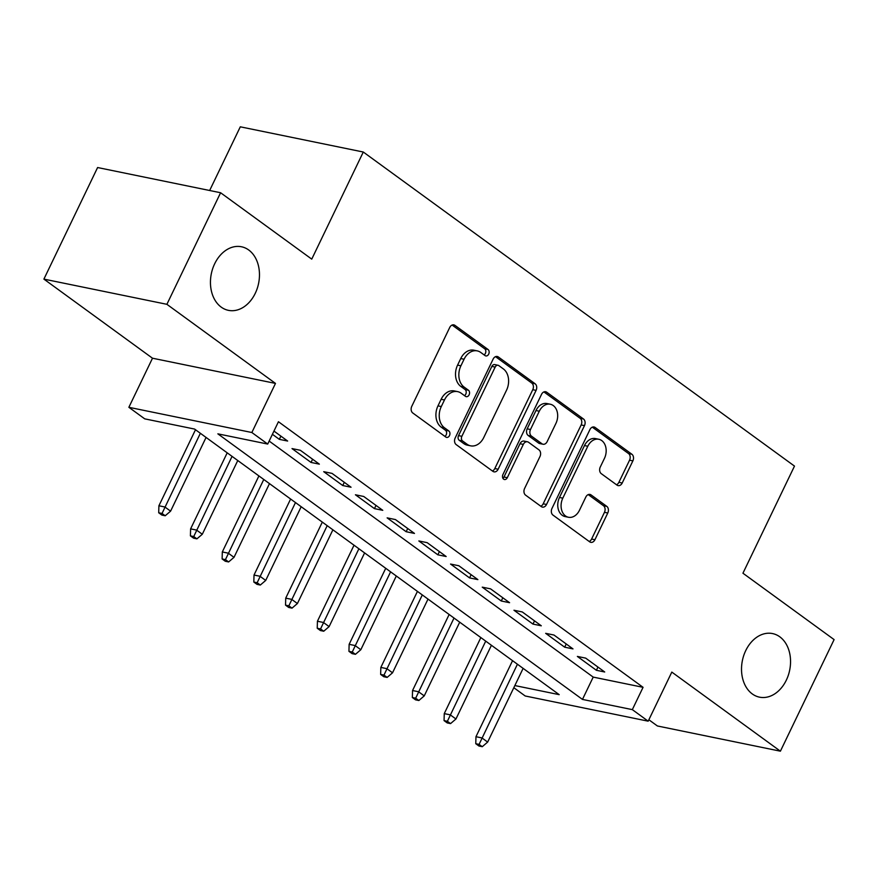 <?xml version="1.0" encoding="UTF-8"?>
<svg xmlns="http://www.w3.org/2000/svg" width="878" height="878" viewBox="0 0 878 878"><rect width="100%" height="100%" fill="white"/><g stroke="black" fill="none" stroke-linecap="round" stroke-linejoin="round"><path stroke-width="1.32" d="M488.706 354.108A3.479 2.59 101.6 0 0 488.003 349.455L454.936 325.365A4.983 3.699 101.6 0 0 453.827 324.871A4.983 3.699 101.6 0 0 449.723 327.483L411.771 406.338A4.983 3.699 101.6 0 0 412.77 412.978L445.837 437.068A3.479 2.59 101.6 0 0 446.617 437.409A3.479 2.59 101.6 0 0 449.492 435.587A3.479 2.59 101.6 0 0 448.79 430.933L444.509 427.816A15.925 11.842 101.6 0 1 441.294 406.547L444.466 399.973A15.925 11.842 101.6 0 1 457.614 391.621A15.925 11.842 101.6 0 1 461.169 393.212L465.45 396.329A3.479 2.59 101.6 0 0 466.218 396.669A3.479 2.59 101.6 0 0 469.104 394.848A3.479 2.59 101.6 0 0 468.402 390.194L464.122 387.077A15.925 11.842 101.6 0 1 460.906 365.808L464.067 359.234A15.925 11.842 101.6 0 1 477.226 350.882A15.925 11.842 101.6 0 1 480.771 352.462L485.051 355.579A3.479 2.59 101.6 0 0 485.83 355.93A3.479 2.59 101.6 0 0 488.706 354.108M484.129 354.91A3.479 2.59 101.6 0 0 485.38 353.417A3.479 2.59 101.6 0 0 484.678 348.775L452.115 325.047M444.905 436.388A3.479 2.59 101.6 0 0 446.167 434.906A3.479 2.59 101.6 0 0 445.464 430.253L441.184 427.136L444.509 427.816M464.517 395.649A3.479 2.59 101.6 0 0 465.779 394.167A3.479 2.59 101.6 0 0 465.077 389.514L460.796 386.397L464.122 387.077M745.74 650.587A32.453 24.123 101.6 0 0 759.514 697.165A32.453 24.123 101.6 0 0 786.326 680.154A32.453 24.123 101.6 0 0 772.552 633.576A32.453 24.123 101.6 0 0 745.74 650.587M214.671 263.773A32.453 24.123 101.6 0 0 228.445 310.351A32.453 24.123 101.6 0 0 255.257 293.329A32.453 24.123 101.6 0 0 241.472 246.762A32.453 24.123 101.6 0 0 214.671 263.773M617.004 485.117A4.983 3.699 101.6 0 0 618.112 485.611A4.983 3.699 101.6 0 0 622.217 482.999L632.873 460.884A4.983 3.699 101.6 0 0 631.864 454.233L595.141 427.487A4.983 3.699 101.6 0 0 594.033 426.993A4.983 3.699 101.6 0 0 589.917 429.594L551.966 508.45A4.983 3.699 101.6 0 0 552.975 515.101L589.698 541.847A4.983 3.699 101.6 0 0 590.806 542.341A4.983 3.699 101.6 0 0 594.922 539.74L607.774 513.015A4.983 3.699 101.6 0 0 606.775 506.365L591.059 494.918A4.983 3.699 101.6 0 0 589.95 494.424A4.983 3.699 101.6 0 0 585.835 497.036L579.458 510.283A13.313 9.899 101.6 0 1 568.461 517.263A13.313 9.899 101.6 0 1 562.809 498.155L587.799 446.243A13.313 9.899 101.6 0 1 598.796 439.263A13.313 9.899 101.6 0 1 604.448 458.371L600.278 467.019A4.983 3.699 101.6 0 0 601.287 473.67L617.004 485.117M269.151 441.063L593.21 677.103L643.069 687.32L632.325 709.633L648.183 721.178L525.187 695.98L513.828 687.704M220.597 192.743L166.897 304.315L43.9 279.116L97.601 167.533L220.597 192.743L311.745 259.131L363.294 152.026L794.491 466.097L742.942 573.213L834.1 639.601L780.399 751.184L671.813 672.087L648.183 721.178M43.9 279.116L152.498 358.213L275.483 383.412L166.897 304.315M275.483 383.412L251.854 432.514L267.713 444.059L217.854 433.842L582.465 699.415L632.325 709.633M643.069 687.32L278.447 421.736L267.713 444.059M536.085 390.381A4.983 3.699 101.6 0 0 535.075 383.741L498.353 356.984A4.983 3.699 101.6 0 0 497.244 356.49A4.983 3.699 101.6 0 0 493.129 359.102L455.188 437.957A4.983 3.699 101.6 0 0 456.187 444.608L492.909 471.354A4.983 3.699 101.6 0 0 494.018 471.848A4.983 3.699 101.6 0 0 498.133 469.236L536.085 390.381L532.759 389.7A4.983 3.699 101.6 0 0 531.75 383.049L495.532 356.666M546.753 392.236L583.475 418.982A4.983 3.699 101.6 0 1 584.474 425.632L546.522 504.488A4.983 3.699 101.6 0 1 542.417 507.1A4.983 3.699 101.6 0 1 541.309 506.606L525.593 495.148A4.983 3.699 101.6 0 1 524.583 488.508L539.97 456.527A4.983 3.699 101.6 0 0 538.971 449.876L528.545 442.282A4.983 3.699 101.6 0 0 527.437 441.788A4.983 3.699 101.6 0 0 523.321 444.4L507.297 477.698A3.479 2.59 101.6 0 1 504.422 479.52A3.479 2.59 101.6 0 1 502.94 474.515L541.528 394.354A4.983 3.699 101.6 0 1 545.633 391.742A4.983 3.699 101.6 0 1 546.753 392.236L544.426 391.764M648.864 719.762L657.402 725.974L780.399 751.184M272.41 434.303L279.336 439.351L287.644 441.052L273.958 431.076M319.351 464.144L300.32 450.282L292.012 448.581L311.042 462.443L319.351 464.144M351.057 487.235L332.027 473.385L323.719 471.684L342.749 485.534L351.057 487.235M382.764 510.327L363.733 496.476L355.425 494.775L374.445 508.625L382.764 510.327M414.471 533.429L395.44 519.567L387.132 517.866L406.152 531.717L414.471 533.429M446.167 556.52L427.147 542.659L418.839 540.958L437.859 554.819L446.167 556.52M477.873 579.612L458.854 565.761L450.546 564.049L469.565 577.911L477.873 579.612M509.58 602.703L490.561 588.853L482.252 587.152L501.272 601.002L509.58 602.703M541.287 625.794L522.267 611.944L513.959 610.243L532.979 624.093L541.287 625.794M572.994 648.897L553.974 635.035L545.666 633.334L564.686 647.185L572.994 648.897M577.362 656.426L596.392 670.287L604.701 671.988L585.681 658.127L577.362 656.426M363.294 152.026L240.298 126.816L209.655 190.504M514.859 685.564L559.198 694.652L194.576 429.068L144.716 418.85L128.868 407.304L251.854 432.514M152.498 358.213L128.868 407.304M593.21 677.103L582.465 699.415M279.336 439.351L280.883 436.125M311.042 462.443L312.59 459.216M342.749 485.534L344.297 482.318M374.445 508.625L376.003 505.41M406.152 531.717L407.71 528.501M437.859 554.819L439.406 551.593M469.565 577.911L471.113 574.684M501.272 601.002L502.82 597.786M532.979 624.093L534.526 620.878M564.686 647.185L566.233 643.969M596.392 670.287L597.94 667.06M477.226 350.882L473.9 350.201A15.925 11.842 101.6 0 0 460.741 358.553L464.067 359.234M460.796 386.397A15.925 11.842 101.6 0 1 457.581 365.116L460.741 358.553M457.614 391.621L454.299 390.94A15.925 11.842 101.6 0 0 441.14 399.292L444.466 399.973M441.184 427.136A15.925 11.842 101.6 0 1 437.979 405.866L441.14 399.292M492.415 470.992A4.983 3.699 101.6 0 0 494.808 468.556L532.759 389.7M498.825 365.61A3.479 2.59 101.6 0 0 498.046 365.27A3.479 2.59 101.6 0 0 495.17 367.092L461.861 436.311A3.479 2.59 101.6 0 0 462.563 440.965L467.074 444.246A15.925 11.842 101.6 0 0 470.619 445.837A15.925 11.842 101.6 0 0 483.778 437.485L506.551 390.172A15.925 11.842 101.6 0 0 503.335 368.903L498.825 365.61M498.046 365.27L494.72 364.589A3.479 2.59 101.6 0 0 491.845 366.411L495.17 367.092M470.619 445.837L467.305 445.157A15.925 11.842 101.6 0 1 463.749 443.566L459.238 440.284A3.479 2.59 101.6 0 1 458.535 435.631L491.845 366.411M543.921 391.917L580.149 418.301L583.475 418.982M540.804 506.233A4.983 3.699 101.6 0 0 543.197 503.807L581.148 424.952A4.983 3.699 101.6 0 0 580.149 418.301M527.437 441.788L524.111 441.107A4.983 3.699 101.6 0 0 519.995 443.719L503.972 477.006L507.297 477.698M502.929 478.345A3.479 2.59 101.6 0 0 503.972 477.006M555.95 423.339A13.313 9.899 101.6 0 0 550.297 404.231A13.313 9.899 101.6 0 0 539.301 411.211L530.488 429.507A4.983 3.699 101.6 0 0 531.497 436.146L541.924 443.741A4.983 3.699 101.6 0 0 543.032 444.235A4.983 3.699 101.6 0 0 547.148 441.634L555.95 423.339M550.297 404.231L546.972 403.551A13.313 9.899 101.6 0 0 535.975 410.531L539.301 411.211M543.032 444.235L539.707 443.555A4.983 3.699 101.6 0 1 538.598 443.061L528.172 435.466A4.983 3.699 101.6 0 1 527.173 428.826L535.975 410.531M598.796 439.263L595.471 438.583A13.313 9.899 101.6 0 0 584.474 445.563L587.799 446.243M568.461 517.263L565.136 516.582A13.313 9.899 101.6 0 1 559.484 497.475L584.474 445.563M589.193 541.485A4.983 3.699 101.6 0 0 591.596 539.059L604.459 512.335A4.983 3.699 101.6 0 0 603.449 505.684L588.238 494.599M616.499 484.755A4.983 3.699 101.6 0 0 618.891 482.318L629.548 460.204A4.983 3.699 101.6 0 0 628.538 453.553L592.321 427.169M158.709 512.774L161.881 515.079L165.207 515.759L162.035 513.454L158.709 512.774L158.907 505.772L164.888 507.001L170.595 511.15L206.067 437.442M162.035 513.454L200.36 433.282M158.907 505.772L195.498 429.737M170.595 511.15L165.207 515.759M190.416 535.865L193.588 538.17L196.913 538.851L193.742 536.546L190.416 535.865L190.614 528.863L196.595 530.092L202.302 534.252L237.773 460.533M193.742 536.546L232.066 456.373M190.614 528.863L227.204 452.829M202.302 534.252L196.913 538.851M222.123 558.957L225.295 561.261L228.62 561.942L225.448 559.637L222.123 558.957L222.31 551.955L228.302 553.184L234.009 557.343L269.48 483.624M225.448 559.637L263.773 479.465M222.31 551.955L258.911 475.92M234.009 557.343L228.62 561.942M253.83 582.048L257.002 584.364L260.316 585.044L257.155 582.729L253.83 582.048L254.016 575.046L260.009 576.275L265.716 580.435L301.187 506.716M257.155 582.729L295.48 502.567M254.016 575.046L290.618 499.022M265.716 580.435L260.316 585.044M285.537 605.14L288.697 607.455L292.023 608.136L288.851 605.82L285.537 605.14L285.723 598.148L291.705 599.367L297.412 603.526L332.894 529.818M288.851 605.82L327.187 525.659M285.723 598.148L322.314 522.114M297.412 603.526L292.023 608.136M317.232 628.242L320.404 630.547L323.73 631.227L320.558 628.922L317.232 628.242L317.43 621.24L323.411 622.469L329.118 626.618L364.6 552.91M320.558 628.922L358.893 548.75M317.43 621.24L354.021 545.205M329.118 626.618L323.73 631.227M348.939 651.333L352.111 653.638L355.436 654.319L352.265 652.014L348.939 651.333L349.137 644.331L355.118 645.56L360.825 649.72L396.307 576.001M352.265 652.014L390.6 571.841M349.137 644.331L385.727 568.296M360.825 649.72L355.436 654.319M380.646 674.425L383.818 676.729L387.143 677.41L383.971 675.105L380.646 674.425L380.843 667.423L386.825 668.652L392.532 672.811L428.014 599.092M383.971 675.105L422.307 594.933M380.843 667.423L417.434 591.388M392.532 672.811L387.143 677.41M412.353 697.516L415.524 699.832L418.85 700.512L415.678 698.197L412.353 697.516L412.55 690.525L418.532 691.743L424.239 695.903L459.721 622.184M415.678 698.197L454.014 618.035M412.55 690.525L449.141 614.49M424.239 695.903L418.85 700.512M444.059 720.608L447.231 722.923L450.557 723.604L447.385 721.288L444.059 720.608L444.257 713.616L450.238 714.835L455.945 718.994L491.428 645.286M447.385 721.288L485.721 641.127M444.257 713.616L480.848 637.582M455.945 718.994L450.557 723.604M475.766 743.71L478.938 746.015L482.263 746.695L479.092 744.39L475.766 743.71L475.964 736.708L481.945 737.937L487.652 742.086L523.123 668.377M479.092 744.39L517.416 664.218M475.964 736.708L512.554 660.673M487.652 742.086L482.263 746.695M484.678 348.775L488.003 349.455M445.464 430.253L448.79 430.933M465.077 389.514L468.402 390.194M457.581 365.116L460.906 365.808M437.979 405.866L441.294 406.547M452.62 324.893L454.936 325.365M494.808 468.556L498.133 469.236M496.026 356.512L498.353 356.984M531.75 383.049L535.075 383.741M458.535 435.631L461.861 436.311M459.238 440.284L462.563 440.965M463.749 443.566L467.074 444.246M581.148 424.952L584.474 425.632M543.197 503.807L546.522 504.488M519.995 443.719L523.321 444.4M527.173 428.826L530.488 429.507M528.172 435.466L531.497 436.146M538.598 443.061L541.924 443.741M559.484 497.475L562.809 498.155M588.732 494.446L591.059 494.918M603.449 505.684L606.775 506.365M604.459 512.335L607.774 513.015M591.596 539.059L594.922 539.74M592.815 427.004L595.141 427.487M628.538 453.553L631.864 454.233M629.548 460.204L632.873 460.884M618.891 482.318L622.217 482.999"/></g></svg>
